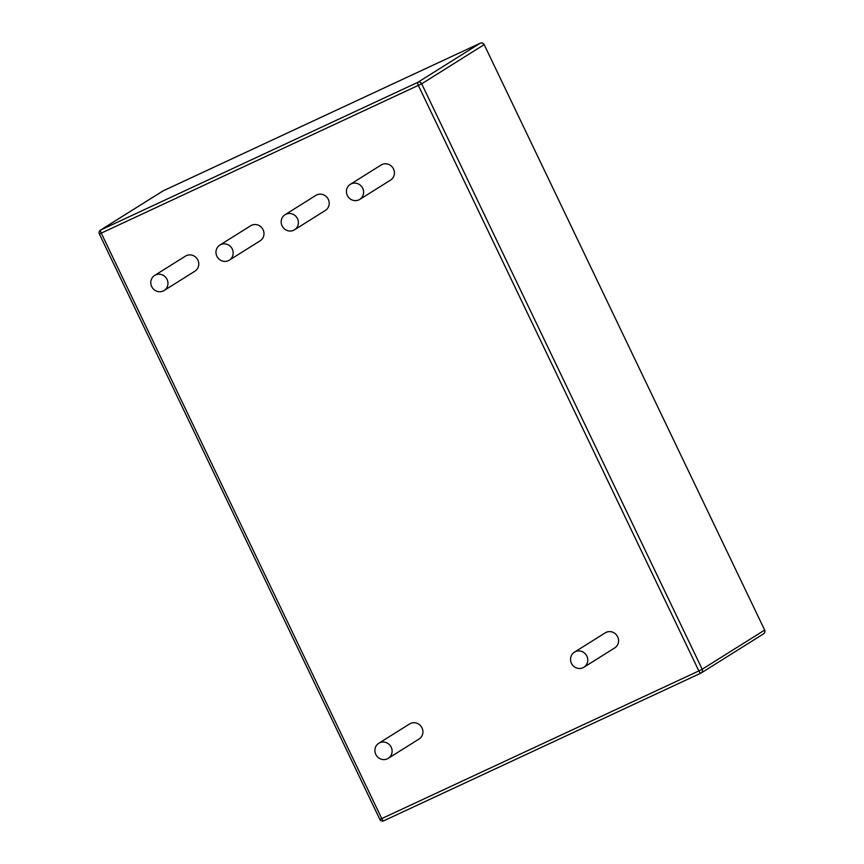 <?xml version="1.0" encoding="UTF-8"?>
<svg xmlns="http://www.w3.org/2000/svg" width="864" height="864" viewBox="0 0 864 864"><rect width="100%" height="100%" fill="white"/><g stroke="black" fill="none" stroke-linecap="round" stroke-linejoin="round"><path stroke-width="1.3" d="M163.199 291.006A8.899 8.489 57.9 0 1 154.624 275.454A8.899 8.489 57.9 0 1 166.547 278.478A8.899 8.489 57.9 0 1 163.199 291.006M358.852 199.897A8.899 8.489 57.9 0 1 350.276 184.345A8.899 8.489 57.9 0 1 362.2 187.369A8.899 8.489 57.9 0 1 358.852 199.897M350.276 184.345L381.089 165.024A8.899 8.489 57.9 0 1 393.012 168.048A8.899 8.489 57.9 0 1 390.55 180.101L359.737 199.422M154.624 275.454L185.436 256.133A8.899 8.489 57.9 0 1 197.359 259.157A8.899 8.489 57.9 0 1 194.886 271.21L164.084 290.531M378.767 743.278L409.579 723.956A8.899 8.489 57.9 0 1 421.502 726.98A8.899 8.489 57.9 0 1 419.04 739.033L388.228 758.354A8.899 8.489 57.9 0 1 376.034 754.866A8.899 8.489 57.9 0 1 378.767 743.278A8.899 8.489 57.9 0 1 390.69 746.302A8.899 8.489 57.9 0 1 388.228 758.354M574.42 652.169L605.232 632.848A8.899 8.489 57.9 0 1 617.155 635.872A8.899 8.489 57.9 0 1 614.693 647.924L583.88 667.246A8.899 8.489 57.9 0 1 571.687 663.768A8.899 8.489 57.9 0 1 574.42 652.169A8.899 8.489 57.9 0 1 586.343 655.193A8.899 8.489 57.9 0 1 583.88 667.246M219.845 245.084L250.657 225.763A8.899 8.489 57.9 0 1 262.57 228.787A8.899 8.489 57.9 0 1 260.107 240.84L229.295 260.161A8.899 8.489 57.9 0 1 217.112 256.673A8.899 8.489 57.9 0 1 219.845 245.084A8.899 8.489 57.9 0 1 231.768 248.108A8.899 8.489 57.9 0 1 229.295 260.161M285.066 214.715L315.868 195.394A8.899 8.489 57.9 0 1 327.791 198.418A8.899 8.489 57.9 0 1 325.328 210.47L294.516 229.792A8.899 8.489 57.9 0 1 282.323 226.303A8.899 8.489 57.9 0 1 285.066 214.715A8.899 8.489 57.9 0 1 296.978 217.739A8.899 8.489 57.9 0 1 294.516 229.792M163.166 190.847A2.97 0.886 -115 0 0 163.134 190.858A2.97 0.886 -115 0 0 163.102 190.868L100.732 229.986A2.97 2.83 -122.1 0 0 100.44 230.148L162.81 191.03A2.97 2.83 57.9 0 1 163.102 190.868L480.211 43.211A2.97 2.83 57.9 0 1 484.056 44.69L421.686 83.808A2.97 2.83 -122.1 0 0 417.83 82.328A2.97 0.886 65 0 0 418.36 85.471L698.868 670.928L381.758 818.586L101.261 233.129L421.686 83.808L702.184 669.254L698.868 670.928A2.97 0.886 65 0 0 700.866 673.142A2.97 0.886 65 0 0 700.898 673.132A2.97 2.83 -122.1 0 0 702.184 669.254L764.554 630.148A2.97 2.83 57.9 0 1 763.56 633.852A2.97 2.97 0 0 0 764.662 630.061L484.164 44.604L764.662 630.061M162.81 191.03A2.97 2.97 0 0 1 163.134 190.858L480.233 43.2A2.97 0.886 65 0 0 480.211 43.211L417.83 82.328L100.732 229.986A2.97 0.886 -115 0 0 101.261 233.129L99.338 233.939L379.836 819.396A2.97 2.97 0 0 0 383.767 820.8A2.97 0.886 -115 0 1 383.767 820.8A2.97 0.886 -115 0 1 381.758 818.586L379.836 819.396M700.834 673.153L383.789 820.789L700.866 673.142A2.97 2.97 0 0 0 701.19 672.97L763.56 633.852M99.446 233.852L99.338 233.939A2.97 2.97 0 0 1 100.44 230.148M484.164 44.604A2.97 2.97 0 0 0 480.233 43.2"/></g></svg>
